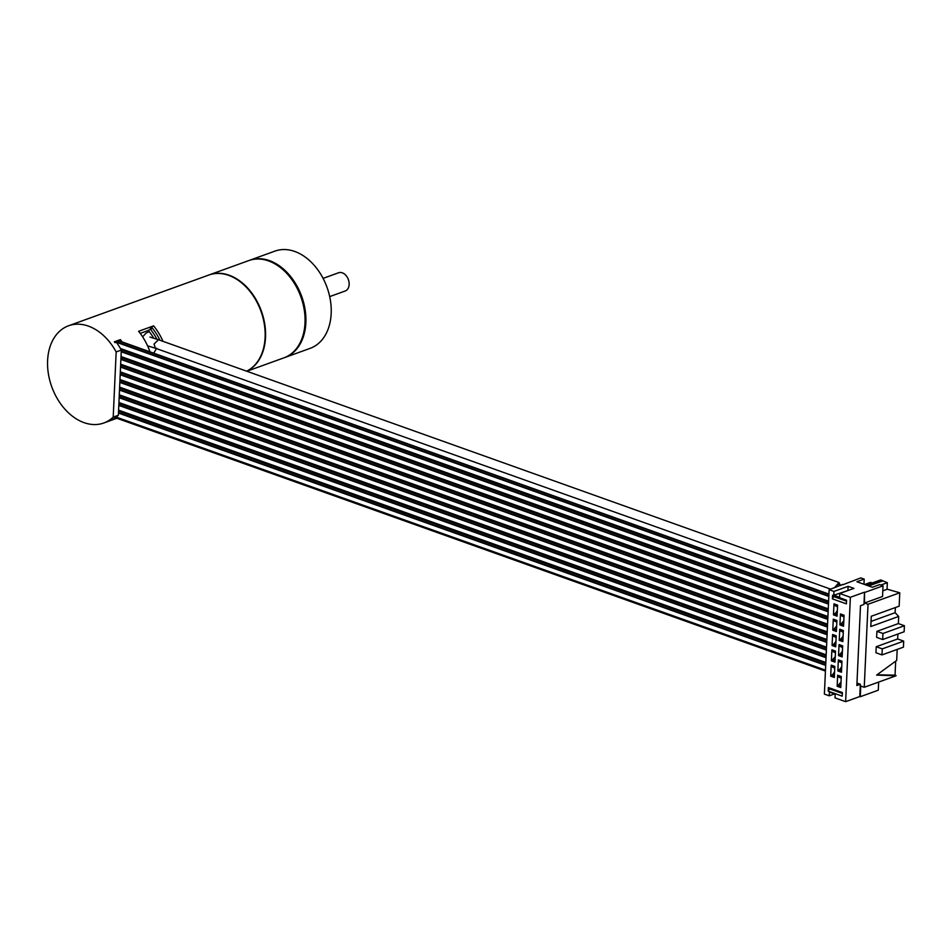 <?xml version="1.0" encoding="UTF-8"?>
<svg xmlns="http://www.w3.org/2000/svg" width="952" height="952" viewBox="0 0 952 952"><rect width="100%" height="100%" fill="white"/><g stroke="black" fill="none" stroke-linecap="round" stroke-linejoin="round"><path stroke-width="1.43" d="M159.972 340.257A48.469 34.331 -109.9 0 0 151.606 327.19L151.047 327.797A46.327 32.82 -109.9 0 0 150.916 327.643M163.006 341.34A51.706 36.628 70.1 0 0 153.629 325.858L151.606 327.19M153.629 325.858L138.611 331.284A51.706 36.628 -109.9 0 1 149.999 351.847M246.616 371.173A51.706 36.628 70.1 0 0 264.013 322.419A51.706 36.628 70.1 0 0 228.694 275.366A51.706 36.628 -109.9 0 0 208.905 275.009L68.627 325.751A51.706 36.628 -109.9 0 0 47.6 360.594A51.706 36.628 -109.9 0 0 65.093 409.372A51.706 36.628 -109.9 0 0 103.792 422.997A51.706 36.628 -109.9 0 0 113.205 417.131L118.357 415.262A51.706 36.628 70.1 0 1 112.764 419.38L111.479 419.856A51.706 36.628 70.1 0 1 110.801 420.225L116.537 418.142M113.205 417.131L116.168 351.931A51.706 36.628 -109.9 0 0 68.627 325.751M122.011 341.863A51.706 36.628 -109.9 0 0 120.368 339.614L114.359 341.792A51.706 36.628 70.1 0 1 114.99 342.625L116.275 342.161A51.706 36.628 70.1 0 1 121.309 350.074L118.357 415.262M116.168 351.931L121.309 350.074M116.549 342.518A2.975 1.809 -70.4 0 1 116.679 342.351L117.512 340.626M842.794 584.778L860.822 577.9L864.202 579.113L863.964 584.266M834.547 693.889L829.216 695.817L824.384 694.091L829.132 589.716L842.806 584.421M878.648 682.072L878.279 690.2L860.263 696.721L860.751 686.035L864.249 687.284L868.022 604.27L864.523 603.021L864.523 592.168L863.964 604.449L860.489 605.71L856.859 685.523L860.334 684.274L859.787 696.543L845.626 701.672L835.011 697.875L835.178 694.103L829.382 692.044L829.216 695.817M860.334 684.274L856.978 683.072M864.642 584.504L870.568 582.374L872.211 582.957M848.577 590.311L833.785 595.214L839.581 597.273L839.747 593.501L850.362 597.297L864.523 592.168M845.626 701.672L850.362 597.297M833.785 595.214L833.952 591.442L829.132 589.716M828.371 687.534L828.204 691.164L842.199 696.15L842.365 692.532L828.371 687.534L829.573 688.879L828.204 691.164M832.56 595.226L832.393 598.856L846.387 603.842L846.554 600.224L832.56 595.226L833.762 596.571L832.393 598.856M841.27 676.515L840.771 687.546L837.153 686.261L837.653 675.218L841.27 676.515M831.203 665.127L834.821 666.424L834.321 677.467L830.691 676.17L831.203 665.127M841.973 661.188L841.473 672.231L837.843 670.934L838.355 659.891L841.973 661.188M831.893 649.799L835.511 651.097L835.011 662.14L831.393 660.843L831.893 649.799M842.663 645.861L842.163 656.904L838.545 655.607L839.045 644.575L842.663 645.861M832.595 634.484L836.213 635.769L835.713 646.813L832.084 645.515L832.595 634.484M843.365 630.533L842.865 641.577L839.236 640.291L839.747 629.248L843.365 630.533M833.286 619.157L836.903 620.442L836.403 631.485L832.786 630.2L833.286 619.157M844.055 615.218L843.555 626.249L839.938 624.964L840.438 613.921L844.055 615.218M833.976 603.83L837.605 605.127L837.094 616.158L833.476 614.873L833.976 603.83M847.946 590.085L848.113 586.313L853.908 588.384L839.747 593.501M848.113 586.313L833.952 591.442M864.999 592.346L883.028 585.825L879.648 584.623L872.353 587.253L856.907 581.743L864.202 579.113M835.011 614.314L833.476 614.873M838.688 685.702L837.153 686.261M832.238 675.611L830.691 676.17M839.39 670.375L837.843 670.934M832.929 660.295L831.393 660.843M840.081 655.059L838.545 655.607M833.619 644.968L832.084 645.515M840.783 639.732L839.236 640.291M834.321 629.641L832.786 630.2M841.473 624.405L839.938 624.964M882.79 590.859L887.038 589.324L887.347 582.695L880.6 579.923L870.521 583.564M868.712 585.956L882.516 580.97M887.347 582.695L880.838 585.04M866.57 585.194L871.627 583.957L871.592 584.564L882.54 580.613M867.546 584.052L869.688 583.267L871.627 583.957M868.022 604.27L899.771 592.787L887.05 589.157M883.028 585.825L882.54 596.499L864.523 603.021M895.677 661.164L895.047 675.158L877.054 674.789M864.249 687.284L895.999 675.801L876.613 675.099L896.689 660.414L897.189 649.407M881.98 654.917L882.254 648.883L876.221 646.729L875.947 652.763L881.98 654.917L903.424 647.158L903.698 641.124L897.665 638.971L897.891 634.032M882.671 639.53L882.944 633.496L876.911 631.343L876.637 637.376L882.671 639.53L904.126 631.771L904.4 625.738L898.367 623.584L898.688 616.444L895.13 612.695L895.368 607.554M898.688 616.444L870.806 626.523L871.27 616.265L899.152 606.186L899.771 592.787M896.01 675.503L895.047 675.158M876.911 631.343L898.367 623.584M876.221 646.729L897.665 638.971M871.032 621.406L895.13 612.695M882.944 633.496L904.4 625.738M882.254 648.883L903.698 641.124M868.652 584.445L866.713 583.755M829.573 688.879L842.318 693.437M833.762 596.571L846.506 601.128M841.199 678.05L838.831 677.11L839.973 676.051M838.831 677.11L841.199 678.217M841.021 682.072L838.474 684.952L839.997 686.166L840.913 684.5M840.378 677.657L841.27 676.693M840.414 677.003L838.867 676.444M840.854 685.856L839.997 686.166M840.021 685.499L838.474 684.952M841.901 662.723L839.533 661.783L840.664 660.724M839.533 661.783L841.889 662.889M841.723 666.745L839.14 670.291L840.687 670.839L841.604 669.173M841.068 662.342L841.961 661.366M841.104 661.676L839.557 661.128M841.544 670.529L840.687 670.839M840.723 670.184L839.176 669.625M842.591 647.396L840.223 646.467L841.366 645.396M840.223 646.467L842.591 647.562M842.413 651.43L839.866 654.31L841.378 655.523L842.306 653.846M841.77 647.015L842.663 646.039M841.794 646.348L840.259 645.801M842.246 655.214L841.378 655.523M841.413 654.857L839.866 654.31M843.293 632.08L840.925 631.14L842.056 630.069M840.925 631.14L843.282 632.247M843.115 636.103L840.533 639.649L842.08 640.196L842.996 638.53M842.461 631.688L843.353 630.712M842.496 631.021L840.949 630.474M842.937 639.887L842.08 640.196M842.115 639.53L840.568 638.982M843.984 616.753L841.616 615.813L842.758 614.754M841.616 615.813L843.984 616.92M843.805 620.775L841.259 623.655L842.77 624.869L843.698 623.203M843.163 616.361L844.055 615.385M843.186 615.706L841.651 615.147M843.639 624.56L842.77 624.869M842.806 624.203L841.259 623.655M834.749 667.959L832.381 667.019L833.512 665.96M832.381 667.019L834.737 668.125M834.559 671.981L831.988 675.527L833.536 676.075L834.452 674.409M833.916 667.566L834.809 666.602M833.952 666.912L832.405 666.352M834.392 675.765L833.536 676.075M833.559 675.42L832.024 674.861M835.439 652.632L833.071 651.692L834.214 650.632M833.071 651.692L835.439 652.798M835.261 656.654L832.714 659.534L834.226 660.759L835.154 659.082M834.618 652.251L835.511 651.275M834.642 651.584L833.107 651.037M835.094 660.438L834.226 660.759M834.261 660.093L832.714 659.534M836.142 637.304L833.773 636.376L834.904 635.305M833.773 636.376L836.13 637.471M835.951 641.339L833.381 644.885L834.928 645.432L835.844 643.754M835.309 636.924L836.201 635.948M835.344 636.257L833.797 635.71M835.785 645.123L834.928 645.432M834.952 644.766L833.417 644.218M836.832 621.989L834.464 621.049L835.606 619.978M834.464 621.049L836.832 622.156M836.653 626.011L834.107 628.891L835.618 630.105L836.546 628.439M836.011 621.596L836.891 620.621M836.034 620.93L834.499 620.383M836.475 629.796L835.618 630.105M835.654 629.439L834.107 628.891M837.534 606.662L835.166 605.722L836.296 604.663M835.166 605.722L837.522 606.829M837.343 610.684L834.773 614.23L836.32 614.778L837.236 613.112M836.701 606.269L837.593 605.305M836.737 605.615L835.19 605.055M837.177 614.468L836.32 614.778M836.344 614.123L834.809 613.564M825.432 671.065L115.382 417.726M825.789 663.401L118.548 411.074M826.134 655.738L118.893 403.41M826.479 648.074L119.238 395.746M826.824 640.41L119.583 388.083M827.181 632.759L119.94 380.419M827.526 625.095L120.285 372.756M827.871 617.432L120.63 365.092M828.216 609.768L120.975 357.428M828.561 602.104L121.106 349.693M828.918 594.441L117.548 340.637M828.93 594.084L118.048 340.447M151.773 327.393L150.464 327.94M148.94 331.225A6.462 4.582 -109.9 0 0 148.643 331.867M152.463 328.238L148.238 330.368A44.601 31.595 70.1 0 1 153.736 338.269M156.89 339.198A47.826 33.879 -109.9 0 0 150.261 329.035M840.449 585.444L838.95 582.505L834.44 587.8M840.699 585.528L838.2 584.635A2.261 1.38 109.6 0 0 835.939 587.253M246.675 371.197A51.706 36.628 -109.9 0 0 264.489 322.55A51.706 36.628 -109.9 0 0 229.123 275.199A51.706 36.628 -109.9 0 0 209.345 274.842A51.706 36.628 -109.9 0 0 209.131 274.926M209.345 274.842L248.805 260.574A51.706 36.628 70.1 0 1 268.583 260.931A51.706 36.628 70.1 0 1 304.235 309.876A51.706 36.628 70.1 0 1 283.982 357.821L246.842 371.256M284.41 357.654A51.706 36.628 -109.9 0 0 284.838 357.512A51.706 36.628 -109.9 0 0 305.866 322.657A51.706 36.628 -109.9 0 0 288.373 273.878A51.706 36.628 -109.9 0 0 249.662 260.265A51.706 36.628 -109.9 0 0 249.234 260.42M284.838 357.512L310.15 348.349A51.706 36.628 -109.9 0 0 331.177 313.505A51.706 36.628 -109.9 0 0 313.684 264.727A51.706 36.628 -109.9 0 0 274.973 251.102L249.662 260.265M329.69 296.607L345.195 291.003A9.698 6.866 -109.9 0 0 349.146 284.469A9.698 6.866 -109.9 0 0 345.862 275.318A9.698 6.866 -109.9 0 0 338.603 272.76L323.097 278.377M825.467 670.375L116.013 417.25M825.479 670.148L116.215 417.095L825.479 670.16M825.693 665.4L118.453 413.061M825.717 664.972L118.476 412.632M825.812 662.711L118.572 410.383M118.584 410.169L825.824 662.497L118.584 410.157M826.038 657.737L118.798 405.397M826.062 657.308L118.821 404.969M826.157 655.047L118.917 402.72M826.169 654.833L118.929 402.494L826.169 654.833M826.384 650.073L119.143 397.734M826.407 649.645L119.167 397.317M826.514 647.384L119.274 395.056M826.526 647.17L119.286 394.83L826.514 647.17M826.741 642.41L119.5 390.082M826.752 641.981L119.512 389.654M826.86 639.72L119.619 387.393M826.871 639.506L119.631 387.166L826.871 639.506M827.086 634.746L119.845 382.418M827.109 634.318L119.869 381.99M827.205 632.068L119.964 379.729M827.217 631.842L119.976 379.503L827.217 631.842M827.431 627.082L120.19 374.755M827.455 626.654L120.214 374.326M827.55 624.405L120.309 372.065M827.562 624.179L120.321 371.851L827.562 624.191M827.776 619.419L120.535 367.091M827.8 618.99L120.559 366.663M827.907 616.741L120.666 364.402M827.907 616.515L120.666 364.188L827.907 616.527M828.133 611.767L120.892 359.428M828.145 611.339L120.904 358.999M828.252 609.078L121.011 356.738M828.264 608.852L121.023 356.524L828.264 608.863M828.478 604.103L121.237 351.764M828.49 603.675L121.249 351.336M828.597 601.414L120.606 348.813M828.609 601.188L120.452 348.527L828.609 601.2M828.823 596.44L116.679 342.351M828.847 596.011L116.87 341.994M140.241 333.378L148.322 330.463M149.357 331.76L148.571 331.891L149.274 331.641M838.95 582.505L158.448 339.721L154.069 344.065L155.438 348.242L147.572 345.838M156.747 348.206L153.558 353.406M103.792 422.997L116.882 418.261M116.001 342.256L114.514 341.732M830.679 589.157L155.438 348.242M142.645 336.853L146.025 333.14L148.571 331.891M158.448 339.721L149.976 337.056"/></g></svg>
